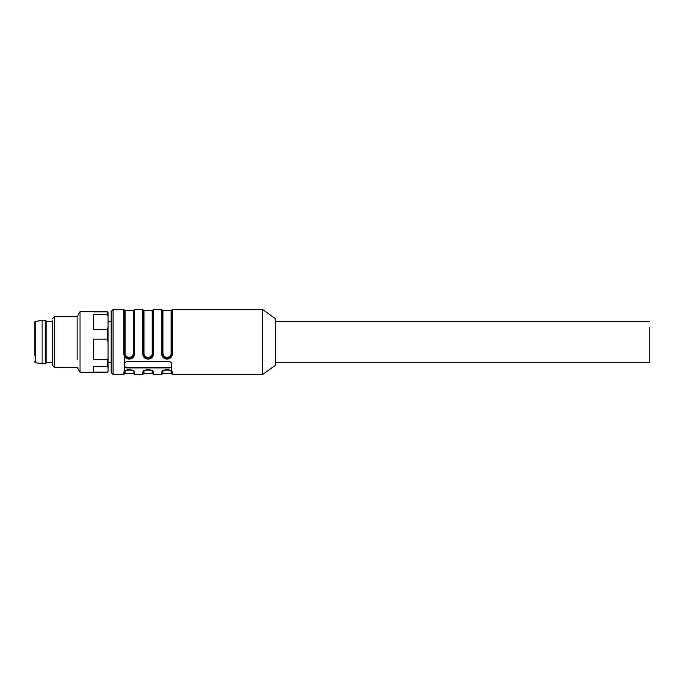 <?xml version="1.0" encoding="UTF-8"?>
<svg xmlns="http://www.w3.org/2000/svg" width="684" height="684" viewBox="0 0 684 684"><rect width="100%" height="100%" fill="white"/><g stroke="black" fill="none" stroke-linecap="round" stroke-linejoin="round"><path stroke-width="1.03" d="M34.2 361.434L35.26 362.682L35.26 321.318L34.2 322.566L34.2 355.74M42.092 320.232L42.092 363.768L45.247 363.768L45.247 320.232L35.26 321.318M45.247 363.768L46.82 362.511L46.82 321.489L45.247 320.232M275.267 362.511L649.8 362.511L649.8 327.499M111.193 356.501L111.193 321.489L108.038 321.489M111.193 320.36L111.193 321.489M108.038 362.511L111.193 362.511L111.193 372.609L111.193 311.391L113.082 309.501L113.082 374.499L111.193 372.609M171.769 320.873L171.769 319.018M262.647 309.501L275.267 318.65L275.267 365.35L262.647 374.499L262.647 309.501L172.402 309.501L171.769 310.134L171.769 353.765L172.402 354.004C172.06 357.091 170.265 358.809 167.033 359.143C163.801 358.809 162.014 357.091 161.672 354.004L162.305 353.765C162.518 356.586 164.1 358.117 167.041 358.365C169.983 358.117 171.556 356.586 171.769 353.765L171.137 353.534C170.88 355.86 169.504 357.142 167.033 357.381C164.553 357.133 163.194 355.851 162.937 353.534L162.305 353.765L162.305 356.373M126.335 367.889L169.88 367.889L171.769 366.692L171.769 363.127L169.88 361.648L126.335 361.648L124.445 363.127L124.445 366.692L126.335 367.889L124.445 366.316M161.672 372.199C162.014 370.805 163.809 369.941 167.041 369.608C170.282 369.941 172.06 370.805 172.402 372.199A0.633 0.59 -0 0 1 171.769 371.617L171.769 373.866L171.769 371.617C174.069 369.616 160.039 369.582 162.305 371.609L162.305 371.609A0.633 0.59 -0 0 1 161.672 372.199L161.672 374.499L153.472 374.499L153.472 372.199C153.13 370.805 151.344 369.941 148.112 369.608C144.88 369.941 143.084 370.805 142.742 372.199A0.633 0.59 -0 0 0 143.375 371.617L143.375 371.609C141.109 369.582 155.131 369.616 152.84 371.617L152.84 373.866L152.84 371.617A0.633 0.59 -0 0 0 153.472 372.199M124.445 356.373L124.445 371.617A0.633 0.59 180 0 1 123.813 372.199C124.155 370.805 125.942 369.941 129.182 369.608C132.414 369.941 134.201 370.805 134.534 372.199A0.633 0.59 180 0 1 133.91 371.617L133.91 373.866L134.534 374.499L134.534 372.199M134.534 354.004C134.192 357.091 132.405 358.809 129.165 359.143C125.933 358.809 124.146 357.091 123.813 354.004L124.445 353.765C124.659 356.586 126.232 358.117 129.173 358.365C132.115 358.117 133.696 356.586 133.91 353.765L134.534 354.004L134.534 309.501L133.91 310.134L133.91 353.765L133.277 353.534C133.021 355.86 131.653 357.142 129.182 357.381C126.702 357.133 125.334 355.851 125.069 353.534L124.445 353.773L124.445 310.134L123.813 309.501L113.082 309.501M152.84 356.364L152.84 353.765L153.472 354.004C153.13 357.091 151.335 358.809 148.103 359.143C144.863 358.809 143.084 357.091 142.742 354.004L143.375 353.765L143.375 330.235M171.769 366.316A1.89 1.342 0 0 1 169.88 367.659L126.335 367.659M171.769 371.147L171.769 363.127M171.769 356.364L171.769 353.765C171.513 356.432 169.94 357.869 167.041 358.1C164.143 357.877 162.561 356.432 162.305 353.765L162.305 310.134L161.672 309.501L153.472 309.501L152.84 310.134L152.84 353.765L152.207 353.534C151.951 355.86 150.583 357.142 148.112 357.381C145.632 357.133 144.264 355.851 144.008 353.534L143.375 353.765C143.589 356.586 145.162 358.117 148.103 358.365C151.044 358.117 152.626 356.586 152.84 353.765C153.122 359.433 143.101 359.451 143.375 353.765L143.375 310.134L142.742 309.501L134.534 309.501M133.91 330.235L133.91 356.364M171.504 371.138A0.633 0.59 -0 0 0 171.137 371.027L171.137 373.242L172.402 374.499L172.402 372.199M171.137 373.242L162.937 373.242L162.937 371.027A0.633 0.59 -0 0 0 162.561 371.138M152.575 371.138A0.633 0.59 -0 0 0 152.207 371.027L152.207 373.242L153.472 374.499M152.207 373.242L144.008 373.242L144.008 371.027A0.633 0.59 -0 0 0 143.631 371.138M133.91 371.617C136.202 369.616 122.18 369.582 124.445 371.609A0.633 0.59 180 0 1 124.445 371.6M133.91 353.765L133.91 353.773C134.192 359.433 124.172 359.451 124.445 353.765M52.497 320.924L52.497 365.35L54.395 367.24L77.112 367.24L80.028 372.293L93.52 372.293L93.52 366.701L107.491 366.701L108.038 356.492L108.038 342.205L107.491 339.17L93.52 339.17L93.52 359.527L107.491 359.527M52.497 318.65L54.395 316.76L54.395 367.24M54.395 316.76L77.112 316.76L77.112 359.852C77.112 369.634 77.112 369.634 77.112 359.852M77.112 316.76L80.028 311.707L80.028 372.293M93.52 311.844L107.491 311.844L107.491 314.469L93.52 314.469L93.52 329.372L107.491 329.372L107.491 339.17M93.52 372.156L107.491 372.156L108.038 371.344L108.038 367.513L107.491 366.701M107.491 329.372L108.038 327.149L108.038 316.692L107.491 314.469M107.491 311.844L108.038 312.656L108.038 316.692M108.038 367.513L108.038 356.492M108.038 342.205L108.038 327.149M134.534 374.499L142.742 374.499L142.742 372.199M113.082 374.499L123.813 374.499L123.813 372.199M123.813 354.004L123.813 309.501M153.472 354.004L153.472 309.501M142.742 354.004L142.742 309.501M172.402 354.004L172.402 309.501M161.672 354.004L161.672 309.501M125.069 370.813L125.069 373.242L123.813 374.499M133.91 310.134L133.277 310.758L133.277 353.534M133.277 310.758L125.069 310.758L125.069 353.534M152.84 310.134L152.207 310.758L152.207 353.534M152.207 310.758L144.008 310.758L144.008 353.534M171.769 310.134L171.137 310.758L171.137 353.534M171.137 310.758L162.937 310.758L162.937 353.534M35.26 362.682L42.092 363.768M46.82 321.489L52.497 321.489M46.82 362.511L52.497 362.511M649.8 321.489L275.267 321.489M262.647 374.499L172.402 374.499M161.672 374.499L162.937 373.242M142.742 374.499L144.008 373.242M125.069 373.242L133.277 373.242L133.91 373.866M125.069 310.758L124.445 310.134M144.008 310.758L143.375 310.134M162.937 310.758L162.305 310.134M80.028 311.707L93.52 311.707"/></g></svg>
